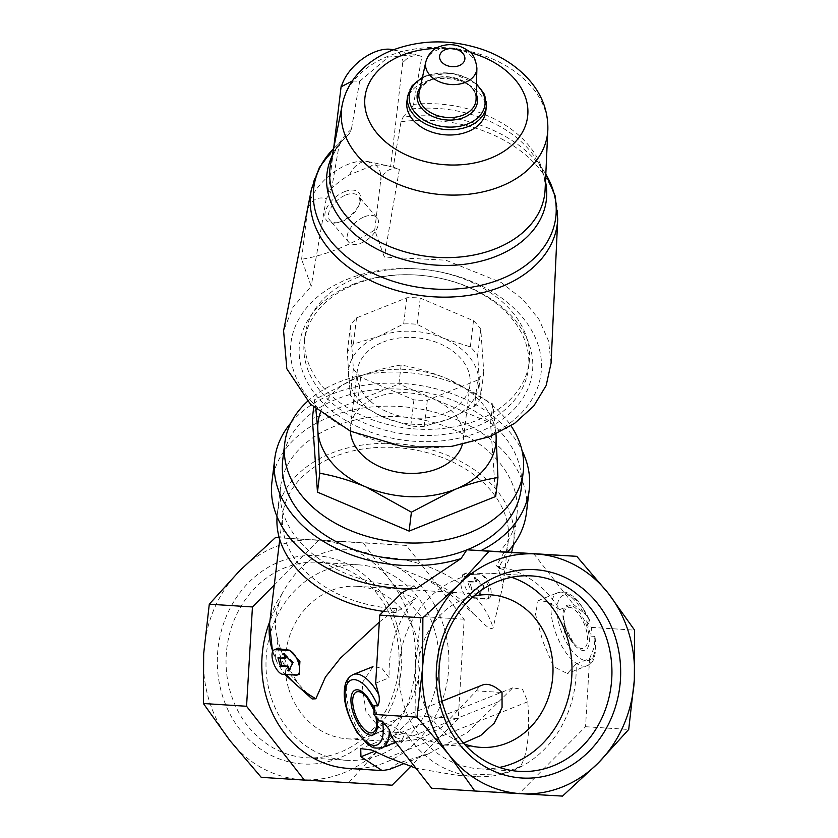 <?xml version="1.0" encoding="UTF-8"?>
<svg xmlns="http://www.w3.org/2000/svg" width="838" height="838" viewBox="0 0 838 838"><rect width="100%" height="100%" fill="white"/><g stroke="black" fill="none" stroke-linecap="round" stroke-linejoin="round"><path stroke-width="0.63" stroke-dasharray="4.19 3.14" d="M473.774 596.08A76.426 67.48 93.7 0 0 418.152 666.776A76.426 67.48 93.7 0 0 464.304 743.987M288.534 688.155A76.426 67.48 -86.3 0 1 357.386 586.307A76.426 67.48 -86.3 0 1 416.476 636.995A76.426 67.48 -86.3 0 1 347.623 738.844A76.426 67.48 -86.3 0 1 288.534 688.155M347.623 738.844L398.27 742.091L383.008 738.152L375.791 731.05L401.496 732.695L443.061 744.951L480.614 747.36M463.487 743.076L443.061 744.951M398.27 742.08L420.288 738.98L441.71 727.363L476.319 690.858L502.025 692.502M396.908 624.886A104.383 92.17 93.7 0 0 240.307 592.152A104.383 92.17 93.7 0 0 291.394 762.433A104.383 92.17 93.7 0 0 396.908 624.886M274.256 585.008L318.639 540.321L406.336 545.412L464.179 619.24L458.281 718.564L415.124 715.799L379.352 748.942A120.096 106.038 -86.3 0 1 302.413 779.707A120.096 106.038 -86.3 0 1 229.643 740.247A120.096 106.038 -86.3 0 1 203.665 653.671A120.096 106.038 -86.3 0 1 239.71 570.699A120.096 106.038 -86.3 0 1 316.649 539.934A120.096 106.038 -86.3 0 1 389.419 579.393A120.096 106.038 -86.3 0 1 415.397 665.969A120.096 106.038 -86.3 0 1 379.352 748.942L348.943 782.43L261.247 777.339M389.377 769.441L397.673 763.292L428.637 753.75L403.036 763.984M428.637 753.75L467.332 732.569L512.856 687.809L522.598 689.475L527.783 701.741C530.119 732.548 527.668 754.116 520.45 766.435A105.902 93.51 -86.3 0 1 502.308 773.694L457.852 775.454L416.015 768.278M416.339 588.559L414.15 585.772A119.006 84.125 -173.1 0 1 280.594 486.878A119.006 84.125 -173.1 0 1 408.818 417.607A119.006 84.125 -173.1 0 1 516.889 515.38A119.006 84.125 -173.1 0 1 499.563 551.614L504.277 551.865L496.431 565.964A105.902 93.51 -86.3 0 1 559.753 609.582L547.235 601.674L538.143 600.584L535.44 613.992L542.752 641.07L553.541 666.598L567.336 673.574L576.083 664.021A105.902 93.51 -86.3 0 1 475.869 776.596A105.902 93.51 -86.3 0 1 405.519 732.223L402.156 739.619L384.946 734.025L365.976 711.755L361.911 683.347L372.973 666.639L381.625 667.896L389.188 677.785A105.902 93.51 -86.3 0 1 415.575 598.311L401.852 592.822M379.31 622.037L396.667 608.702L395.85 612.536L415.575 598.311M312.145 698.955L298.475 683.787A104.813 74.09 -173.1 0 1 277.106 637.048C280.699 652.467 287.822 668.043 298.475 683.787M277.106 637.048C274.215 625.892 275.094 614.139 279.756 601.778A105.902 93.51 -86.3 0 0 269.878 621.283M424.018 578.304A104.813 74.09 -173.1 0 1 473.418 613.835C458.459 599.809 441.993 587.962 424.018 578.304L382.107 560.852A105.902 93.51 -86.3 0 1 447.398 680.163A105.902 93.51 -86.3 0 1 348.598 768.446M473.418 613.835C480.394 619.471 488.795 631.171 493.09 627.913L502.936 585.479L498.118 568.133L503.418 569.515L496.431 565.964M382.107 560.852L377.425 556.788A113.549 80.27 -173.1 0 1 460.837 584.285C462.073 593.482 466.127 598.143 472.999 598.28L476.11 598.164A113.549 80.27 -173.1 0 1 493.09 627.913M286.355 674.527A113.549 80.27 -173.1 0 1 286.051 674.161L283.998 673.438L277.169 662.659L275.754 658.301A113.549 80.27 -173.1 0 1 272.79 651.273M269.553 623.964A113.549 80.27 -173.1 0 1 281.254 595.242L279.756 601.778M286.051 674.161L299.187 674.234M396.667 608.702A113.549 80.27 -173.1 0 1 282.762 514.48A113.549 80.27 -173.1 0 1 405.1 448.393A113.549 80.27 -173.1 0 1 508.216 541.673A113.549 80.27 -173.1 0 1 498.118 568.133M460.837 584.285L462.817 574.428L479.577 574.177C487.569 573.852 492.335 601.181 486.103 599.212L476.11 598.164M488.889 598.384L486.103 599.212L487.726 598.562L474.423 597.704A13.104 5.667 68.2 0 1 464.985 586.233A13.104 5.667 68.2 0 1 465.855 573.202A13.104 5.667 68.2 0 1 467.017 573.024L480.321 573.883A13.104 5.667 68.2 0 1 489.748 585.364A13.104 5.667 68.2 0 1 488.889 598.384A13.104 5.667 68.2 0 1 487.726 598.562M281.254 595.242C304.236 552.179 336.3 539.358 377.425 556.788M278.174 648.549C276.016 648.423 275.199 651.671 275.754 658.301M414.15 585.772L409.195 588.674M395.85 612.536A119.006 84.125 -173.1 0 1 383.437 611.352M277.064 516.711A119.006 84.125 -173.1 0 1 277.336 513.83A119.006 84.125 -173.1 0 1 405.561 444.559A119.006 84.125 -173.1 0 1 513.642 542.333A119.006 84.125 -173.1 0 1 513.223 545.192M511.568 552.284A119.006 84.125 -173.1 0 1 503.418 569.515M271.931 482.06A128.183 90.609 -173.1 0 1 410.044 407.457A128.183 90.609 -173.1 0 1 526.442 512.762M499.563 551.614L507.493 552.106M290.985 422.761A128.183 90.609 -173.1 0 1 412.809 384.453A128.183 90.609 -173.1 0 1 522.043 450.624M282.731 460.031A120.096 84.9 -173.1 0 1 337.044 398.951A120.096 84.9 -173.1 0 1 463.613 405.079A120.096 84.9 -173.1 0 1 521.194 488.795M307.619 401.266A120.096 84.9 -173.1 0 1 339.076 382.076A120.096 84.9 -173.1 0 1 510.991 425.798M576.083 664.021L589.596 658.616L593.985 647.743L595.148 637.728L594.372 636.335L590.926 636.115L586.37 620.906L589.805 621.126C589.407 618.873 587.291 616.056 583.468 612.683L573.255 604.177L559.753 609.582M593.985 647.743A39.302 17.011 68.2 0 1 587.103 665.665A39.302 17.011 68.2 0 1 556.715 635.487A39.302 17.011 68.2 0 1 557.919 592.676C569.589 590.863 567.955 594.037 572.909 596.153L579.948 603.203L589.805 621.126A34.934 15.126 68.2 0 0 558.768 599.987A34.934 15.126 68.2 0 0 575.046 654.258A34.934 15.126 68.2 0 0 594.372 636.335M375.675 683.19L389.188 677.785M392.006 737.629L405.519 732.223M378.902 720.9L374.345 705.69M320.284 412.799A89.53 63.29 -173.1 0 1 358.559 376.754L314.617 399.674L315.863 409.133M496.054 435.184L492.807 404.021L447.66 378.933C432.02 372.449 416.517 367.819 401.151 365.064C387.46 367.128 373.256 371.025 358.559 376.754A89.53 63.29 -173.1 0 1 447.66 378.933A89.53 63.29 -173.1 0 1 495.949 433.99M477.629 380.096L427.37 400.197A72.058 50.94 -173.1 0 1 413.93 399.873L360.696 377.247A72.058 50.94 -173.1 0 1 353.385 368.751L350.41 326.034A72.058 50.94 -173.1 0 1 356.559 317.864L406.807 297.773A72.058 50.94 -173.1 0 1 420.257 298.098L473.491 320.724A72.058 50.94 -173.1 0 1 480.792 329.219L483.767 371.936A72.058 50.94 -173.1 0 1 477.629 380.096L474.476 406.273L449.021 418.979A65.511 46.31 -173.1 0 1 383.835 417.387A65.511 46.31 -173.1 0 1 348.419 376.22A65.511 46.31 -173.1 0 1 378.2 336.646A65.511 46.31 -173.1 0 1 443.396 338.238A65.511 46.31 -173.1 0 1 478.802 379.405A65.511 46.31 -173.1 0 1 449.021 418.979L424.217 426.364A72.058 50.94 -173.1 0 1 410.767 426.039L383.835 417.387L357.533 403.413A72.058 50.94 -173.1 0 1 350.232 394.928L347.257 352.201A72.058 50.94 -173.1 0 1 353.395 344.041L378.2 336.646L403.654 323.939A72.058 50.94 -173.1 0 1 417.104 324.275L443.396 338.238L470.338 346.901A72.058 50.94 -173.1 0 1 477.639 355.385L480.614 398.113A72.058 50.94 -173.1 0 1 474.476 406.273M483.767 371.936L480.614 398.113M480.792 329.219L477.639 355.385M473.491 320.724L470.338 346.901M420.257 298.098L417.104 324.275M406.807 297.773L403.654 323.939M353.385 368.751L350.232 394.928M360.696 377.247L357.533 403.413M427.37 400.197L424.217 426.364M413.93 399.873L410.767 426.039M352.599 284.501A117.257 82.889 -173.1 0 1 422.038 275.472A117.257 82.889 -173.1 0 1 429.758 276.404A117.257 82.889 -173.1 0 1 523.08 397.861A117.257 82.889 -173.1 0 1 340.322 417.052A117.257 82.889 -173.1 0 1 352.599 284.501M412.286 447.303A125.972 89.048 6.9 0 0 484.071 437.342A125.972 89.048 6.9 0 0 497.437 295.07A125.972 89.048 6.9 0 0 301.114 315.277A125.972 89.048 6.9 0 0 400.48 445.952M355.333 284.176A112.889 79.809 -173.1 0 1 422.184 275.482A112.889 79.809 -173.1 0 1 429.622 276.383A112.889 79.809 -173.1 0 1 528.432 368.636A112.889 79.809 -173.1 0 1 406.797 434.346A112.889 79.809 -173.1 0 1 304.267 341.6A112.889 79.809 -173.1 0 1 355.333 284.176M356.066 278.048A112.889 79.809 -173.1 0 1 475.041 283.81A112.889 79.809 -173.1 0 1 529.176 362.498A112.889 79.809 -173.1 0 1 407.53 428.218A112.889 79.809 -173.1 0 1 305.011 335.462A112.889 79.809 -173.1 0 1 356.066 278.048M356.559 317.864L353.395 344.041M350.41 326.034L347.257 352.201M382.924 342.134A56.775 40.13 -173.1 0 1 442.757 345.036A56.775 40.13 -173.1 0 1 469.982 384.611A56.775 40.13 -173.1 0 1 408.808 417.659A56.775 40.13 -173.1 0 1 357.25 371.014A56.775 40.13 -173.1 0 1 382.924 342.134M350.431 431.193A56.775 40.13 -173.1 0 1 350.588 426.217A56.775 40.13 -173.1 0 1 376.272 397.338A56.775 40.13 -173.1 0 1 436.106 400.239A56.775 40.13 -173.1 0 1 463.32 439.814A56.775 40.13 -173.1 0 1 462.293 444.685M551.09 363.074L548.544 340.972L538.97 319.383L522.943 299.585L501.281 282.542L445.806 260.189L384.296 257.067L374.722 230.041C349.666 245.618 325.301 255.37 301.607 259.277L311.181 286.303L293.049 307.012L283.579 330.811M406.859 101.953A39.742 28.094 -173.1 0 1 424.835 81.736A39.742 28.094 -173.1 0 1 466.714 83.769A39.742 28.094 -173.1 0 1 485.768 111.475M349.75 174.692C354.202 162.677 369.558 156.58 371.412 166.029L349.75 174.692A56.282 31.488 139.3 0 0 328.454 191.546L331.094 191.965L326.265 198.596C317.351 196.385 311.139 199.989 307.619 209.416A43.67 24.428 -40.7 0 1 330.884 174.377A43.67 24.428 -40.7 0 1 368.427 161.65L387.24 165.715A56.282 31.488 139.3 0 1 390.602 166.689L402.869 61.258L403.885 61.624C408.483 56.293 414.464 54.554 421.828 56.418L413.563 104.383L411.479 108.95L403.068 117.184A121.898 86.167 -173.1 0 1 544.291 171.769A121.898 86.167 -173.1 0 1 545.81 174.199L535.943 158.853A110.48 78.102 -173.1 0 1 545.475 181.427M403.35 61.006L403.885 61.624M352.327 80.951L359.68 81.276L351.415 129.23L349.341 133.808L340.919 142.031L338.856 146.629L331.094 191.965M359.68 81.276L388.329 57.057L415.711 54.638L421.828 56.418M392.362 49.599A37.123 20.772 -40.7 0 1 402.869 61.258M328.454 191.546L333.639 148.546M387.24 165.715A56.282 31.488 139.3 0 0 371.412 166.029M390.602 166.689L393.242 167.118L401.004 121.782L403.068 117.184M368.427 161.65A43.67 24.428 -40.7 0 1 380.735 180.17C384.307 170.732 390.518 167.129 399.38 169.36L393.242 167.118M374.722 230.041L380.735 180.17M301.607 259.277L307.619 209.406M344.554 191.682A21.243 11.879 -40.7 0 1 359.869 202.461A21.243 11.879 -40.7 0 1 336.101 222.898A21.243 11.879 -40.7 0 1 325.395 211.553A21.243 11.879 -40.7 0 1 344.554 191.682M326.265 198.596L311.181 286.303M399.38 169.36L384.296 257.067M364.404 216.791A18.708 10.465 -40.7 0 1 376.995 217.723A18.708 10.465 -40.7 0 1 369.642 237.856A18.708 10.465 -40.7 0 1 348.639 242.119A18.708 10.465 -40.7 0 1 349.938 228.963A18.708 10.465 -40.7 0 1 364.404 216.791M345.706 195.055A18.708 10.465 -40.7 0 1 358.308 195.998A18.708 10.465 -40.7 0 1 359.198 204.545A18.708 10.465 -40.7 0 1 338.269 222.552A18.708 10.465 -40.7 0 1 329.942 220.394A18.708 10.465 -40.7 0 1 331.24 207.237A18.708 10.465 -40.7 0 1 345.706 195.055M314.617 399.674L313.705 407.216M401.151 365.064L398.867 383.982L312.333 418.591M492.807 404.021L490.534 422.939L398.867 383.982M495.656 496.505L490.534 422.939M458.281 718.564L410.557 766.613M406.336 545.412L363.179 542.657L389.419 579.393L421.022 616.485L415.397 665.969L415.124 715.799M464.179 619.24L421.022 616.485M392.1 785.196L348.943 782.43M318.639 540.321L279.253 537.807M275.482 537.556L363.179 542.657M586.37 620.906L591.45 627.39L590.926 636.115M504.277 551.865L507.535 552.053M533.607 553.562L573.255 604.177M589.596 658.616L585.553 726.714L519.361 793.335L431.664 788.244M591.45 627.39L634.596 630.155M585.553 726.714L628.71 729.469M519.361 793.335L562.518 796.1M289.414 669.908L289.686 670.756L293.384 662.449L292.472 662.816M289.686 670.756L288.921 671.07M285.947 657.977L279.798 657.107L279.976 657.987M279.798 657.107L277.933 657.851M293.384 662.449L284.752 653.378L285.266 655.358M284.752 653.378L283.736 653.787M474.277 577.591L483.107 586.59L479.713 594.77L478.383 590.235L470.705 589.983L467.625 582.001L475.795 582.054L474.277 577.591L475.293 577.183L484.018 586.223L483.107 586.59M484.018 586.223L480.478 594.467L479.116 589.942L471.951 589.481L469.49 581.258L475.795 582.054M476.644 581.719L475.293 577.183M469.49 581.258L467.625 582.001M471.951 589.481L470.705 589.983M479.116 589.942L478.383 590.235M480.478 594.467L479.713 594.77M375.791 731.05A52.406 22.678 68.2 0 1 381.803 725.268A52.406 22.678 68.2 0 1 401.496 732.695M476.319 690.858A52.406 22.678 68.2 0 1 482.332 685.075M520.45 766.435L502.308 773.694M511.557 577.298A97.92 86.461 93.7 0 0 491.749 573.36A97.92 86.461 93.7 0 0 399.213 665.561A97.92 86.461 93.7 0 0 479.242 768.813A97.92 86.461 93.7 0 0 499.385 767.44M394.53 627.243A97.92 86.461 93.7 0 0 318.817 562.298A97.92 86.461 93.7 0 0 226.27 654.488A97.92 86.461 93.7 0 0 306.299 757.741A97.92 86.461 93.7 0 0 394.53 627.243M434.472 629.799A97.92 86.461 93.7 0 0 358.758 564.854A97.92 86.461 93.7 0 0 266.212 657.055A97.92 86.461 93.7 0 0 346.251 760.296A97.92 86.461 93.7 0 0 434.472 629.799M564.854 626.992A24.134 10.444 68.2 0 1 575.915 608.388A24.134 10.444 68.2 0 1 587.731 647.764A24.134 10.444 68.2 0 1 564.854 626.992M538.143 600.584L557.919 592.676A39.302 17.011 68.2 0 1 583.468 612.683M382.39 747.527A39.302 17.011 68.2 0 1 352.002 717.349A39.302 17.011 68.2 0 1 353.207 674.538M374.125 709.346A24.134 10.444 68.2 0 1 376.639 718.009M425.788 61.949A25.8 18.237 -173.1 0 1 437.247 50.029A25.8 18.237 -173.1 0 1 463.697 50.992A25.8 18.237 -173.1 0 1 476.895 68.119M431.947 79.076A28.722 20.301 -173.1 0 1 461.392 80.155A28.722 20.301 -173.1 0 1 476.078 99.219C477.964 84.743 449.734 71.324 431.591 79.631C422.614 84.91 418.476 89.153 419.178 92.358A28.722 20.301 -173.1 0 1 431.947 79.076M420.299 87.225A30.336 21.442 -173.1 0 1 430.91 79.442A30.336 21.442 -173.1 0 1 476.214 93.971M422.3 78.018A38.119 26.952 -173.1 0 1 426.521 76.017A38.119 26.952 -173.1 0 1 476.466 84.544M407.488 96.695A39.742 28.094 -173.1 0 1 425.463 76.478A39.742 28.094 -173.1 0 1 467.353 78.51A39.742 28.094 -173.1 0 1 486.407 106.206M435.791 48.457A81.904 57.906 -173.1 0 1 470.39 52.626M342.197 105.033A103.713 73.315 -173.1 0 1 388.497 56.073A103.713 73.315 -173.1 0 1 495.457 60.263A103.713 73.315 -173.1 0 1 547.843 129.838M411.479 108.95A110.48 78.102 -173.1 0 1 535.943 158.853C542.605 169.475 545.664 179.72 545.098 189.587A108.144 76.447 -173.1 0 0 413.563 104.383M332.236 155.711A110.48 78.102 -173.1 0 1 346.859 136.049A110.48 78.102 -173.1 0 1 349.341 133.808M351.415 129.23A108.144 76.447 -173.1 0 0 330.654 163.724C332.456 154.003 337.861 144.775 346.859 136.049L333.629 148.598A121.898 86.167 -173.1 0 1 335.671 146.608A121.898 86.167 -173.1 0 1 340.919 142.031M401.004 121.782A124.223 87.822 -173.1 0 1 557.731 218.99M311.401 189.283A124.223 87.822 -173.1 0 1 338.856 146.629M565.388 627.264A21.893 9.469 68.2 0 1 563.723 618.507A21.893 9.469 68.2 0 1 575.559 610.525A21.893 9.469 68.2 0 1 587.574 640.578A21.893 9.469 68.2 0 1 573.506 642.956A21.893 9.469 68.2 0 1 565.388 627.264M374.062 710.362A21.893 9.469 68.2 0 1 374.921 712.949A21.893 9.469 68.2 0 1 375.969 717.15M284.302 673.731L282.867 674.307M297.794 674.506L296.17 675.156M467.017 573.024L464.304 574.114M480.321 573.883L479.577 574.177M474.423 597.704L472.999 598.28M527.783 701.741L388.204 757.562M498.463 701.773L374.764 751.246M357.386 586.307L490.377 594.812M475.869 776.596L457.852 775.443M283.998 673.438L284.742 674.422M277.169 662.659L272.528 651.849M282.762 514.48L279.745 539.494M508.216 541.673L502.936 585.479M280.594 486.878L277.336 513.83M516.889 515.38L513.642 542.333M595.137 637.728C596.687 654.53 594.016 663.843 587.103 665.665L567.336 673.574M395.62 742.238L402.156 739.629M305.011 335.462L304.267 341.6M529.176 362.498L528.432 368.636M357.25 371.014L350.588 426.217M469.982 384.611L463.32 439.814M476.487 83.894L452.457 73.21L425.84 75.818L422.436 77.368M393.347 49.809L415.7 54.638M376.995 217.723L358.308 195.998M348.639 242.119L329.942 220.394M359.198 204.545L359.869 202.461M338.269 222.552L336.101 222.898M564.634 632.323L573.506 642.956L565.378 627.191L563.723 618.507L564.634 632.323M376.576 721.696L375.675 707.89L366.803 697.258M374.062 710.404L375.958 717.139M465.855 573.202L462.817 574.418M442.045 701.186L381.803 725.268M512.846 687.799L360.728 748.638M479.242 768.813L519.183 771.369M491.749 573.36L531.701 575.915M306.299 757.741L346.251 760.296M318.817 562.298L358.758 564.854"/><path stroke-width="1.26" d="M464.304 743.987A76.426 67.48 93.7 0 0 480.614 747.36A76.426 67.48 93.7 0 0 549.466 645.501A76.426 67.48 93.7 0 0 490.377 594.812A76.426 67.48 93.7 0 0 473.774 596.08M442.045 701.186L482.332 685.075A52.406 22.678 68.2 0 1 502.025 692.502L502.067 707.44L494.273 723.121L480.624 735.565L463.487 743.076M615.836 638.902A104.383 92.17 93.7 0 0 459.234 606.167A104.383 92.17 93.7 0 0 510.321 776.449A104.383 92.17 93.7 0 0 615.836 638.902M521.351 793.722A120.096 106.038 -86.3 0 1 448.581 754.263A120.096 106.038 -86.3 0 1 422.603 667.687A120.096 106.038 -86.3 0 1 458.648 584.715A120.096 106.038 -86.3 0 1 535.587 553.949A120.096 106.038 -86.3 0 1 608.357 593.409A120.096 106.038 -86.3 0 1 634.335 679.985A120.096 106.038 -86.3 0 1 598.29 762.957A120.096 106.038 -86.3 0 1 521.351 793.722L474.821 791.009L448.581 754.263L416.978 717.181L422.603 667.687L422.876 617.857L458.648 584.715L489.057 551.236L576.754 556.327L608.357 593.409L634.596 630.155L634.335 679.985L628.71 729.469L598.29 762.957L562.518 796.1L521.351 793.722M374.764 751.246L360.958 756.766L382.17 770.593L389.377 769.441L403.036 763.984M360.958 756.766L360.728 748.638L371.37 749.937L388.204 757.562L416.015 768.278M284.742 674.422L312.145 698.955L315.853 698.787L325.458 677.02L340.343 658.228L379.31 622.037M382.17 770.593L348.598 768.446A105.902 93.51 -86.3 0 1 269.878 621.283M297.333 674.988A13.104 5.667 68.2 0 1 296.17 675.156L282.867 674.307A13.104 5.667 68.2 0 1 273.439 662.827A13.104 5.667 68.2 0 1 274.309 649.806A13.104 5.667 68.2 0 1 275.472 649.628L288.764 650.477A13.104 5.667 68.2 0 1 298.202 661.957A13.104 5.667 68.2 0 1 297.333 674.988L299.187 674.244L299.92 661.287L289.508 650.183L277.347 648.591M409.195 588.674L401.852 592.822L379.719 615.102L422.876 617.857M383.437 611.352A119.006 84.125 -173.1 0 1 277.064 516.711M513.223 545.192A119.006 84.125 -173.1 0 1 511.568 552.284M522.043 450.624A128.183 90.609 -173.1 0 1 529.218 489.759L526.442 512.762A128.183 90.609 -173.1 0 1 507.493 552.106L466.892 549.812L461.026 558.579L416.339 588.559A128.183 90.609 -173.1 0 1 271.931 482.06L274.707 459.067A128.183 90.609 -173.1 0 1 290.985 422.761M461.026 558.579A128.183 90.609 -173.1 0 1 331.167 545.863A128.183 90.609 -173.1 0 1 274.707 459.067M529.218 489.759A128.183 90.609 -173.1 0 1 480.876 550.639M466.735 549.938A120.096 84.9 -173.1 0 1 340.238 543.715A120.096 84.9 -173.1 0 1 282.731 460.031L284.763 443.166A120.096 84.9 -173.1 0 1 307.619 401.266M510.991 425.798A120.096 84.9 -173.1 0 1 523.237 471.93L521.194 488.795A120.096 84.9 -173.1 0 1 467.028 549.822M523.237 471.93A120.096 84.9 -173.1 0 1 393.829 541.83A120.096 84.9 -173.1 0 1 284.763 443.166M382.348 721.12A34.934 15.126 68.2 0 1 363.022 739.043A34.934 15.126 68.2 0 1 346.743 684.772A34.934 15.126 68.2 0 1 377.781 705.91L374.345 705.69L373.821 714.416L378.902 720.9L382.348 721.12L389.272 729.605L392.006 737.629L431.664 788.244L474.821 791.009M379.719 615.102L375.675 683.19L378.755 694.545C379.729 699.06 379.405 702.852 377.781 705.91M315.863 409.133L317.864 430.837A89.53 63.29 -173.1 0 1 320.284 412.799M366.248 487.098A89.53 63.29 -173.1 0 1 317.864 430.837L319.749 473.229C335.148 476.005 350.651 480.624 366.248 487.098L411.406 512.186L455.348 489.266A89.53 63.29 -173.1 0 1 366.248 487.098M496.054 435.184A89.53 63.29 -173.1 0 1 455.348 489.266C470.076 483.526 484.27 479.629 497.94 477.587L496.054 435.184A89.53 63.29 -173.1 0 0 495.949 433.99M400.48 445.952A125.972 89.048 6.9 0 0 401.182 446.046A125.972 89.048 6.9 0 0 409.468 447.052A125.972 89.048 6.9 0 0 412.286 447.303M462.293 444.685A56.775 40.13 -173.1 0 1 402.156 472.862A56.775 40.13 -173.1 0 1 350.431 431.193M311.401 189.283L283.579 330.811L286.837 368.772L310.364 404.063L350.462 431.214L400.889 446.005L409.772 447.073L451.294 446.476L489.664 436.682L514.563 423.41L533.743 406.053L546.177 385.501L551.09 363.074L557.731 218.99A124.223 87.822 -173.1 0 1 423.494 295.887A124.223 87.822 -173.1 0 1 311.401 189.283L319.341 167.527L333.629 148.598A121.898 86.167 -173.1 0 0 424.437 288.115A121.898 86.167 -173.1 0 0 545.81 174.199L555.185 195.977L557.731 218.99M486.407 106.206L485.768 111.475A39.742 28.094 -173.1 0 1 442.946 134.604A39.742 28.094 -173.1 0 1 406.859 101.953L407.488 96.695A39.742 28.094 -173.1 0 0 443.585 129.345A39.742 28.094 -173.1 0 0 486.407 106.206L484.511 94.401L476.487 83.894M341.663 85.738L341.736 86.482L341.663 85.738A37.123 20.772 -40.7 0 1 392.362 49.599L393.347 49.809M341.736 86.482L352.327 80.951M333.639 148.546L341.202 85.853M411.406 512.186L409.122 531.103L495.656 496.505L497.94 477.587M319.749 473.229L317.466 492.147L409.122 531.103M313.705 407.216L312.333 418.591L317.466 492.147M410.557 766.613L392.1 785.196L304.393 780.094L246.55 706.266L252.448 606.953L274.256 585.008M304.393 780.094L261.247 777.339L229.643 740.247L203.404 703.511L203.665 653.671L209.291 604.188L239.71 570.699L275.482 537.556L279.253 537.807M246.55 706.266L203.404 703.511M252.448 606.953L209.291 604.188M507.535 552.053L576.754 556.327M373.821 714.416L416.978 717.181M466.892 549.812L489.057 551.236M292.472 662.816L288.921 671.07L287.56 666.535L280.405 666.084L277.933 657.851L285.098 658.312L283.736 653.787L292.472 662.816M279.976 657.987L281.652 665.582L288.293 666.252L289.414 669.908M288.293 666.252L287.56 666.535M281.652 665.582L280.405 666.084M285.266 655.358L285.947 657.977L285.098 658.312M499.385 767.44A97.92 86.461 93.7 0 0 567.462 638.305A97.92 86.461 93.7 0 0 511.557 577.298M607.403 640.871A97.92 86.461 93.7 0 0 531.701 575.915A97.92 86.461 93.7 0 0 439.154 668.116A97.92 86.461 93.7 0 0 519.183 771.369A97.92 86.461 93.7 0 0 607.403 640.871M315.853 698.787A113.549 80.27 -173.1 0 1 286.355 674.527M272.79 651.273A113.549 80.27 -173.1 0 1 269.553 623.964L272.528 651.849M389.272 729.605A39.302 17.011 68.2 0 1 382.39 747.527L395.62 742.238M382.39 747.527C370.71 749.35 372.355 746.176 367.39 744.06L357.019 732.412C346.88 714.678 342.773 699.74 344.701 687.61C345.445 681.357 348.273 677.01 353.207 674.538A39.302 17.011 68.2 0 1 378.755 694.545M376.639 718.009A24.134 10.444 68.2 0 1 369.726 735.031A24.134 10.444 68.2 0 1 352.829 711.776A24.134 10.444 68.2 0 1 356.38 689.789A24.134 10.444 68.2 0 1 374.125 709.346M445.355 49.652A12.727 8.998 -173.1 0 1 464.891 57.958A12.727 8.998 -173.1 0 1 446.445 65.333A12.727 8.998 -173.1 0 1 445.355 49.652M476.895 68.119A25.8 18.237 -173.1 0 1 449.011 84.345A25.8 18.237 -173.1 0 1 425.788 61.949L419.178 92.358A28.722 20.301 -173.1 0 0 445.041 117.278A28.722 20.301 -173.1 0 0 476.078 99.219L476.895 68.119C475.67 59.131 472.978 53.496 468.83 51.212C459.245 44.414 449.43 42.906 439.374 46.687C432.701 49.075 428.176 54.156 425.788 61.949M476.214 93.971A30.336 21.442 -173.1 0 1 444.737 119.792A30.336 21.442 -173.1 0 1 420.299 87.225M476.466 84.544A38.119 26.952 -173.1 0 1 471.49 122.18A38.119 26.952 -173.1 0 1 418.183 115.749A38.119 26.952 -173.1 0 1 422.3 78.018M470.39 52.626A81.904 57.906 -173.1 0 1 516.648 140.407A81.904 57.906 -173.1 0 1 389.806 145.257A81.904 57.906 -173.1 0 1 402.041 55.245A81.904 57.906 -173.1 0 1 435.791 48.457M547.843 129.838A103.713 73.315 -173.1 0 1 435.781 194.039A103.713 73.315 -173.1 0 1 342.197 105.033L330.654 163.724A108.144 76.447 -173.1 0 0 428.239 256.533A108.144 76.447 -173.1 0 0 545.098 189.587L547.843 129.838C548.293 110.606 541.568 93.416 527.678 78.248C515.663 65.406 500.558 55.79 482.332 49.421C451.253 39.114 421.168 39.407 392.079 50.301C377.048 56.293 364.855 65.06 355.501 76.614C348.734 85.151 344.303 94.621 342.197 105.033M545.475 181.427A110.48 78.102 -173.1 0 1 427.307 264.305A110.48 78.102 -173.1 0 1 332.236 155.711M375.969 717.15A21.893 9.469 68.2 0 1 376.576 721.696A21.893 9.469 68.2 0 1 368.448 732.265A21.893 9.469 68.2 0 1 354.411 711.63A21.893 9.469 68.2 0 1 354.809 693.225A21.893 9.469 68.2 0 1 366.803 697.258A21.893 9.469 68.2 0 1 374.062 710.362M278.174 648.549L275.472 649.628M289.508 650.183L288.764 650.477M279.745 539.494L269.553 623.964M353.207 674.538L372.973 666.639M422.436 77.368L412.139 85.675L407.488 96.695M366.803 697.258L374.062 710.404M375.958 717.139L376.576 721.696M277.347 648.581L274.309 649.806"/></g></svg>
